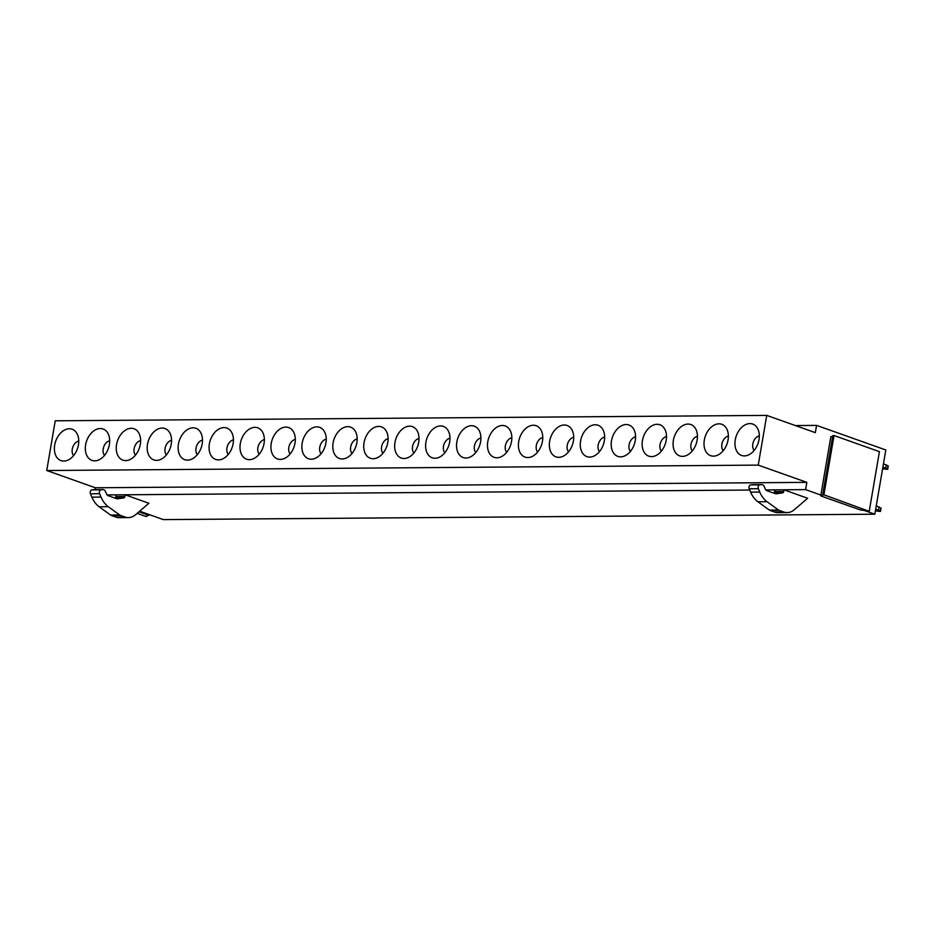 <?xml version="1.0" encoding="UTF-8"?>
<svg xmlns="http://www.w3.org/2000/svg" width="935" height="935" viewBox="0 0 935 935"><rect width="100%" height="100%" fill="white"/><g stroke="black" fill="none" stroke-linecap="round" stroke-linejoin="round"><path stroke-width="1.4" d="M766.735 415.397L758.238 465.116L46.75 470.515L55.247 420.797L766.735 415.397L815.332 432.648L816.571 425.39L795.358 425.554M738.031 432.087A16.655 11.512 109.5 0 1 757.116 427.657A16.655 11.512 109.5 0 1 756.228 447.421A16.655 11.512 109.5 0 1 747.252 455.438A16.655 11.512 109.5 0 1 736.032 449.665A16.655 11.512 109.5 0 1 738.031 432.087M725.291 447.655A16.655 11.512 109.5 0 1 716.315 455.672A16.655 11.512 109.5 0 1 705.095 449.899A16.655 11.512 109.5 0 1 707.094 432.321A16.655 11.512 109.5 0 1 726.179 427.891A16.655 11.512 109.5 0 1 725.291 447.655M694.354 447.888A16.655 11.512 109.5 0 1 685.378 455.906A16.655 11.512 109.5 0 1 674.158 450.132A16.655 11.512 109.5 0 1 676.169 432.554A16.655 11.512 109.5 0 1 695.243 428.125A16.655 11.512 109.5 0 1 694.354 447.888M663.418 448.122A16.655 11.512 109.5 0 1 654.453 456.14A16.655 11.512 109.5 0 1 643.222 450.366A16.655 11.512 109.5 0 1 645.232 432.788A16.655 11.512 109.5 0 1 664.306 428.359A16.655 11.512 109.5 0 1 663.418 448.122M632.492 448.368A16.655 11.512 109.5 0 1 623.516 456.373A16.655 11.512 109.5 0 1 612.285 450.6A16.655 11.512 109.5 0 1 614.295 433.022A16.655 11.512 109.5 0 1 633.369 428.604A16.655 11.512 109.5 0 1 632.492 448.368M601.556 448.601A16.655 11.512 109.5 0 1 592.58 456.607A16.655 11.512 109.5 0 1 581.36 450.845A16.655 11.512 109.5 0 1 583.358 433.256A16.655 11.512 109.5 0 1 602.444 428.838A16.655 11.512 109.5 0 1 601.556 448.601M570.619 448.835A16.655 11.512 109.5 0 1 561.643 456.841A16.655 11.512 109.5 0 1 550.423 451.079A16.655 11.512 109.5 0 1 552.421 433.489A16.655 11.512 109.5 0 1 571.507 429.072A16.655 11.512 109.5 0 1 570.619 448.835M539.682 449.069A16.655 11.512 109.5 0 1 530.706 457.075A16.655 11.512 109.5 0 1 519.486 451.313A16.655 11.512 109.5 0 1 521.496 433.735A16.655 11.512 109.5 0 1 540.57 429.305A16.655 11.512 109.5 0 1 539.682 449.069M508.745 449.303A16.655 11.512 109.5 0 1 499.781 457.308A16.655 11.512 109.5 0 1 488.549 451.547A16.655 11.512 109.5 0 1 490.559 433.969A16.655 11.512 109.5 0 1 509.633 429.539A16.655 11.512 109.5 0 1 508.745 449.303M477.82 449.536A16.655 11.512 109.5 0 1 468.844 457.554A16.655 11.512 109.5 0 1 457.624 451.78A16.655 11.512 109.5 0 1 459.623 434.202A16.655 11.512 109.5 0 1 478.697 429.773A16.655 11.512 109.5 0 1 477.82 449.536M446.883 449.77A16.655 11.512 109.5 0 1 437.907 457.788A16.655 11.512 109.5 0 1 426.687 452.014A16.655 11.512 109.5 0 1 428.686 434.436A16.655 11.512 109.5 0 1 447.772 430.007A16.655 11.512 109.5 0 1 446.883 449.77M415.946 450.004A16.655 11.512 109.5 0 1 406.97 458.021A16.655 11.512 109.5 0 1 395.75 452.248A16.655 11.512 109.5 0 1 397.749 434.67A16.655 11.512 109.5 0 1 416.835 430.24A16.655 11.512 109.5 0 1 415.946 450.004M385.01 450.238A16.655 11.512 109.5 0 1 376.034 458.255A16.655 11.512 109.5 0 1 364.814 452.482A16.655 11.512 109.5 0 1 366.824 434.904A16.655 11.512 109.5 0 1 385.898 430.474A16.655 11.512 109.5 0 1 385.01 450.238M354.084 450.471A16.655 11.512 109.5 0 1 345.108 458.489A16.655 11.512 109.5 0 1 333.877 452.715A16.655 11.512 109.5 0 1 335.887 435.137A16.655 11.512 109.5 0 1 354.961 430.708A16.655 11.512 109.5 0 1 354.084 450.471M323.148 450.705A16.655 11.512 109.5 0 1 314.172 458.723A16.655 11.512 109.5 0 1 302.952 452.949A16.655 11.512 109.5 0 1 304.95 435.371A16.655 11.512 109.5 0 1 324.036 430.942A16.655 11.512 109.5 0 1 323.148 450.705M292.211 450.939A16.655 11.512 109.5 0 1 283.235 458.956A16.655 11.512 109.5 0 1 272.015 453.183A16.655 11.512 109.5 0 1 274.013 435.605A16.655 11.512 109.5 0 1 293.099 431.175A16.655 11.512 109.5 0 1 292.211 450.939M261.274 451.184A16.655 11.512 109.5 0 1 252.298 459.19A16.655 11.512 109.5 0 1 241.078 453.417A16.655 11.512 109.5 0 1 243.088 435.839A16.655 11.512 109.5 0 1 262.162 431.421A16.655 11.512 109.5 0 1 261.274 451.184M230.337 451.418A16.655 11.512 109.5 0 1 221.361 459.424A16.655 11.512 109.5 0 1 210.141 453.65A16.655 11.512 109.5 0 1 212.151 436.072A16.655 11.512 109.5 0 1 231.225 431.654A16.655 11.512 109.5 0 1 230.337 451.418M199.412 451.652A16.655 11.512 109.5 0 1 190.436 459.658A16.655 11.512 109.5 0 1 179.204 453.896A16.655 11.512 109.5 0 1 181.215 436.306A16.655 11.512 109.5 0 1 200.289 431.888A16.655 11.512 109.5 0 1 199.412 451.652M168.475 451.885A16.655 11.512 109.5 0 1 159.499 459.891A16.655 11.512 109.5 0 1 148.279 454.13A16.655 11.512 109.5 0 1 150.278 436.54A16.655 11.512 109.5 0 1 169.364 432.122A16.655 11.512 109.5 0 1 168.475 451.885M137.538 452.119A16.655 11.512 109.5 0 1 128.562 460.125A16.655 11.512 109.5 0 1 117.343 454.363A16.655 11.512 109.5 0 1 119.341 436.785A16.655 11.512 109.5 0 1 138.427 432.356A16.655 11.512 109.5 0 1 137.538 452.119M106.602 452.353A16.655 11.512 109.5 0 1 97.626 460.371A16.655 11.512 109.5 0 1 86.406 454.597A16.655 11.512 109.5 0 1 88.416 437.019A16.655 11.512 109.5 0 1 107.49 432.589A16.655 11.512 109.5 0 1 106.602 452.353M75.665 452.587A16.655 11.512 109.5 0 1 66.689 460.604A16.655 11.512 109.5 0 1 55.469 454.831A16.655 11.512 109.5 0 1 57.479 437.253A16.655 11.512 109.5 0 1 76.553 432.823A16.655 11.512 109.5 0 1 75.665 452.587M816.571 425.39L885.819 449.98L874.833 514.203L163.344 519.603L139.666 511.2M874.833 514.203L863.285 510.101M820.72 495.877L823.899 494.79L868.077 510.919L860.293 509.926L820.72 495.877L820.872 495.047L805.596 489.624L765.882 489.928M749.741 490.045L107.128 494.919M759.769 492.079A25.619 17.964 89.6 0 0 767.062 501.721L778.493 510.007A5.119 3.588 -90.4 0 0 779.252 510.405L783.764 512.006L774.636 512.076L770.124 510.475A5.119 3.588 -90.4 0 1 769.353 510.066L757.923 501.791A25.619 17.964 89.6 0 1 750.641 492.149L759.769 492.079L758.343 488.713A2.56 1.8 -90.4 0 1 759.676 484.856L761.382 484.599A4.266 2.992 -90.4 0 1 761.686 484.575A4.266 2.992 -90.4 0 1 764.269 486.644L765.181 488.783A4.266 2.992 -90.4 0 0 767.039 490.735L775.875 493.867L782.642 492.862A1.706 1.192 -90.4 0 0 783.682 491.576L783.974 489.846L774.835 489.917L774.542 491.646A1.706 1.192 -90.4 0 1 773.514 492.932L773.315 492.955M783.974 489.846L807.653 498.261L794.271 509.762A19.822 13.896 89.6 0 1 787.2 512.59A19.822 13.896 89.6 0 1 783.764 512.006M101.015 497.081A25.619 17.964 89.6 0 0 108.308 506.723L119.738 514.998A5.119 3.588 -90.4 0 0 120.498 515.407L125.009 517.008L115.87 517.078L111.37 515.477A5.119 3.588 -90.4 0 1 110.599 515.068L99.168 506.782A25.619 17.964 89.6 0 1 91.887 497.151L101.015 497.081L99.589 493.715A2.56 1.8 -90.4 0 1 100.922 489.846L102.628 489.589A4.266 2.992 -90.4 0 1 102.932 489.566A4.266 2.992 -90.4 0 1 105.515 491.635L106.426 493.785A4.266 2.992 -90.4 0 0 108.285 495.725L117.12 498.869L123.887 497.864A1.706 1.192 -90.4 0 0 124.916 496.567L125.22 494.849L116.08 494.919L115.788 496.637A1.706 1.192 -90.4 0 1 114.748 497.923L114.561 497.958M125.22 494.849L148.899 503.252L135.517 514.764A19.822 13.896 89.6 0 1 128.446 517.593A19.822 13.896 89.6 0 1 125.009 517.008M820.872 495.047L830.853 436.622L832.629 436.61M805.596 489.624L806.835 482.367L758.238 465.116M806.835 482.367L95.335 487.766L46.75 470.515M95.019 489.624L95.335 487.766M759.325 435.885A8.333 5.75 -70.5 0 0 754.218 440.058A8.333 5.75 -70.5 0 0 754.159 450.448M728.388 436.119A8.333 5.75 -70.5 0 0 723.281 440.292A8.333 5.75 -70.5 0 0 723.222 450.682M697.452 436.353A8.333 5.75 -70.5 0 0 692.356 440.525A8.333 5.75 -70.5 0 0 692.286 450.915M666.515 436.598A8.333 5.75 -70.5 0 0 661.419 440.759A8.333 5.75 -70.5 0 0 661.349 451.149M635.578 436.832A8.333 5.75 -70.5 0 0 630.482 440.993A8.333 5.75 -70.5 0 0 630.412 451.383M604.653 437.066A8.333 5.75 -70.5 0 0 599.545 441.226A8.333 5.75 -70.5 0 0 599.487 451.617M573.716 437.3A8.333 5.75 -70.5 0 0 568.609 441.46A8.333 5.75 -70.5 0 0 568.55 451.85M542.779 437.533A8.333 5.75 -70.5 0 0 537.683 441.694A8.333 5.75 -70.5 0 0 537.613 452.084M511.842 437.767A8.333 5.75 -70.5 0 0 506.747 441.928A8.333 5.75 -70.5 0 0 506.676 452.318M480.906 438.001A8.333 5.75 -70.5 0 0 475.81 442.161A8.333 5.75 -70.5 0 0 475.74 452.552M449.98 438.234A8.333 5.75 -70.5 0 0 444.873 442.395A8.333 5.75 -70.5 0 0 444.815 452.785M419.044 438.468A8.333 5.75 -70.5 0 0 413.936 442.629A8.333 5.75 -70.5 0 0 413.878 453.019M388.107 438.702A8.333 5.75 -70.5 0 0 383.011 442.863A8.333 5.75 -70.5 0 0 382.941 453.253M357.17 438.936A8.333 5.75 -70.5 0 0 352.074 443.108A8.333 5.75 -70.5 0 0 352.004 453.498M326.245 439.169A8.333 5.75 -70.5 0 0 321.137 443.342A8.333 5.75 -70.5 0 0 321.067 453.732M295.308 439.415A8.333 5.75 -70.5 0 0 290.201 443.576A8.333 5.75 -70.5 0 0 290.142 453.966M264.371 439.649A8.333 5.75 -70.5 0 0 259.264 443.809A8.333 5.75 -70.5 0 0 259.205 454.2M233.434 439.882A8.333 5.75 -70.5 0 0 228.339 444.043A8.333 5.75 -70.5 0 0 228.269 454.433M202.498 440.116A8.333 5.75 -70.5 0 0 197.402 444.277A8.333 5.75 -70.5 0 0 197.332 454.667M171.573 440.35A8.333 5.75 -70.5 0 0 166.465 444.511A8.333 5.75 -70.5 0 0 166.407 454.901M140.636 440.584A8.333 5.75 -70.5 0 0 135.528 444.744A8.333 5.75 -70.5 0 0 135.47 455.135M109.699 440.817A8.333 5.75 -70.5 0 0 104.603 444.978A8.333 5.75 -70.5 0 0 104.533 455.368M78.762 441.051A8.333 5.75 -70.5 0 0 73.666 445.212A8.333 5.75 -70.5 0 0 73.596 455.602M774.636 512.076A19.822 13.896 89.6 0 0 778.06 512.66L787.2 512.59M750.641 492.149L749.215 488.783A2.56 1.8 -90.4 0 1 750.548 484.914L752.254 484.669A4.266 2.992 -90.4 0 1 752.546 484.634A4.266 2.992 -90.4 0 1 752.85 484.657M115.87 517.078A19.822 13.896 89.6 0 0 119.306 517.663L128.446 517.593M91.887 497.151L90.45 493.785A2.56 1.8 -90.4 0 1 91.794 489.917L93.5 489.659A4.266 2.992 -90.4 0 1 93.792 489.636A4.266 2.992 -90.4 0 1 94.096 489.659M823.899 494.79L834.032 435.535L879.426 451.652L869.293 510.907M822.683 494.802L832.816 435.546L834.032 435.535M137.118 513.385L145.626 516.4L148.805 515.314L138.941 511.819M148.805 515.314L148.945 514.495M146.842 516.389L147.017 515.337M883.458 463.76L888.25 466.027L887.689 469.323L882.593 468.867M887.689 469.323L885.749 468.073L886.31 464.777M882.897 467.056L885.749 468.073M876.259 505.858L881.051 508.126L880.49 511.422L875.394 510.966M880.49 511.422L878.549 510.171L879.11 506.875M875.698 509.166L878.549 510.171M757.923 501.791L767.062 501.721M778.493 510.007L769.353 510.066M779.252 510.405L770.124 510.475M783.682 491.576L774.542 491.646M782.642 492.862L773.514 492.932M761.382 484.599L752.254 484.669M759.676 484.856L750.548 484.914M758.343 488.713L749.215 488.783M99.168 506.782L108.308 506.723M119.738 514.998L110.599 515.068M120.498 515.407L111.37 515.477M124.916 496.567L115.788 496.637M123.887 497.864L114.748 497.923M102.628 489.589L93.5 489.659M100.922 489.846L91.794 489.917M99.589 493.715L90.45 493.785M888.005 465.759L887.444 469.054M880.805 507.857L880.244 511.153M761.686 484.575L752.546 484.634M102.932 489.566L93.792 489.636"/></g></svg>
